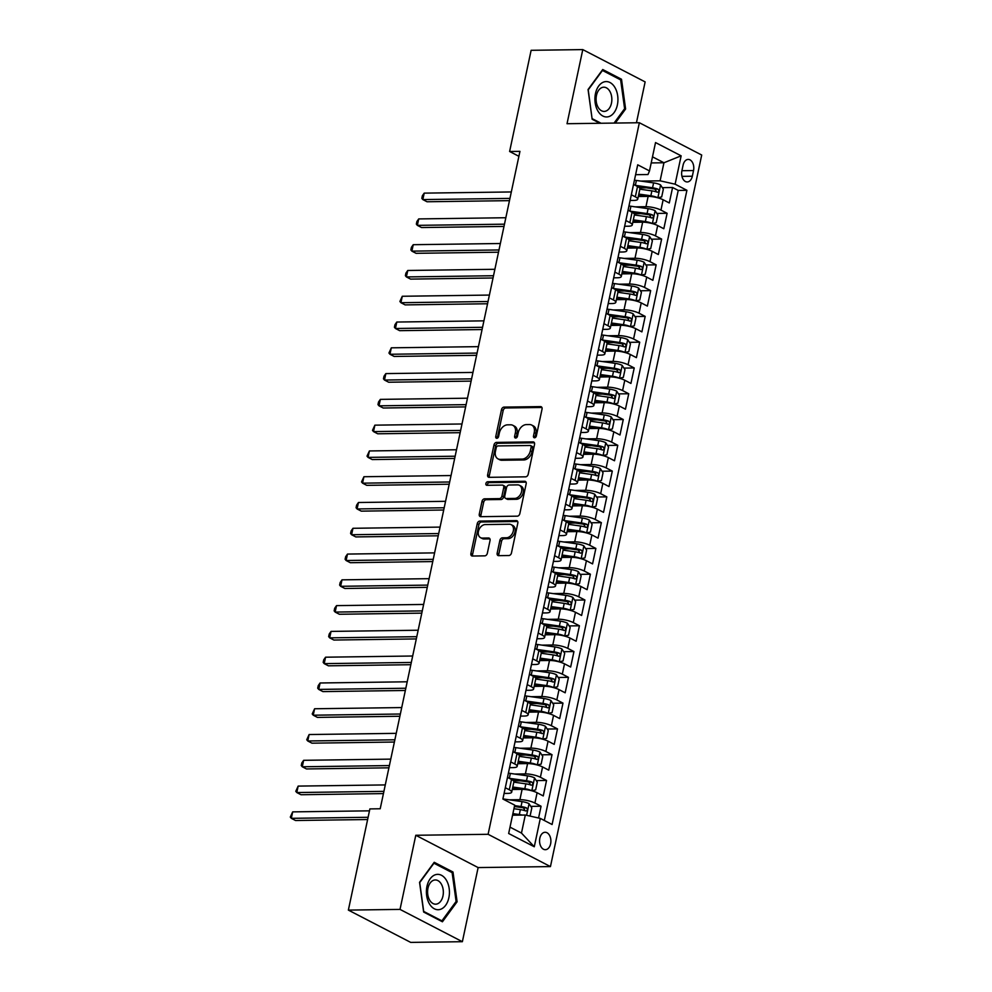 <?xml version="1.0" encoding="UTF-8"?>
<svg xmlns="http://www.w3.org/2000/svg" width="992" height="992" viewBox="0 0 992 992"><rect width="100%" height="100%" fill="white"/><g stroke="black" fill="none" stroke-linecap="round" stroke-linejoin="round"><path stroke-width="1.49" d="M534.539 437.782A1.872 1.339 -62.6 0 0 536.337 435.996L542.041 409.101A2.666 1.91 -62.6 0 0 541.248 406.757A2.666 1.91 -62.6 0 0 540.553 406.596L504.048 407.104A2.666 1.91 -62.6 0 0 501.481 409.659L495.764 436.542A1.872 1.339 -62.6 0 0 498.604 436.505L499.348 433.02A8.556 6.126 -62.6 0 1 507.557 424.836L510.595 424.799A8.556 6.126 -62.6 0 1 512.814 425.308A8.556 6.126 -62.6 0 1 515.369 432.81L514.625 436.282A1.872 1.339 -62.6 0 0 517.464 436.244L518.208 432.772A8.556 6.126 -62.6 0 1 526.417 424.588L529.468 424.539A8.556 6.126 -62.6 0 1 531.675 425.047A8.556 6.126 -62.6 0 1 534.229 432.549L533.498 436.034A1.872 1.339 -62.6 0 0 534.539 437.782M550.622 843.783A8.705 5.667 89.2 0 0 545.116 832.276A8.705 5.667 89.2 0 0 539.834 838.203A8.705 5.667 89.2 0 0 545.352 849.698A8.705 5.667 89.2 0 0 550.622 843.783M497.166 553.164A2.666 1.91 -62.6 0 0 497.972 555.508A2.666 1.91 -62.6 0 0 498.654 555.669L508.896 555.532A2.666 1.91 -62.6 0 0 511.463 552.966L517.812 523.106A2.666 1.91 -62.6 0 0 517.018 520.763A2.666 1.91 -62.6 0 0 516.324 520.602L479.818 521.098A2.666 1.91 -62.6 0 0 477.251 523.664L470.902 553.524A2.666 1.91 -62.6 0 0 471.696 555.867A2.666 1.91 -62.6 0 0 472.39 556.028L484.766 555.855A2.666 1.91 -62.6 0 0 487.332 553.3L490.048 540.516A2.666 1.91 -62.6 0 0 489.254 538.172A2.666 1.91 -62.6 0 0 488.56 538.011L482.422 538.098A7.142 5.121 -62.6 0 1 480.574 537.676A7.142 5.121 -62.6 0 1 478.789 530.162A7.142 5.121 -62.6 0 1 485.299 524.557L509.33 524.235A7.142 5.121 -62.6 0 1 511.178 524.656A7.142 5.121 -62.6 0 1 512.963 532.158A7.142 5.121 -62.6 0 1 506.453 537.776L502.448 537.825A2.666 1.91 -62.6 0 0 499.881 540.38L497.166 553.164L498.852 554.032A2.666 1.91 -62.6 0 0 498.988 555.656M415.784 835.276L400.024 909.404L348.366 910.098L410.713 942.4L462.371 941.693L478.132 867.578L550.448 866.586L488.101 834.297L415.784 835.276L478.132 867.578M636.442 122.772L645.135 81.902L582.788 49.6L567.027 123.715L639.356 122.735L488.101 834.297M582.788 49.6L531.129 50.307L509.615 151.491L518.903 156.302M348.366 910.098L369.88 808.914L380.209 808.765L519.944 151.354L509.615 151.491M525.636 476.83A2.666 1.91 -62.6 0 0 528.19 474.263L534.539 444.404A2.666 1.91 -62.6 0 0 533.746 442.06A2.666 1.91 -62.6 0 0 533.051 441.899L496.546 442.395A2.666 1.91 -62.6 0 0 493.979 444.962L487.63 474.821A2.666 1.91 -62.6 0 0 488.436 477.164A2.666 1.91 -62.6 0 0 489.118 477.326L525.636 476.83M526.182 483.761L519.833 513.62A2.666 1.91 -62.6 0 1 517.266 516.175L480.76 516.671A2.666 1.91 -62.6 0 1 480.066 516.51A2.666 1.91 -62.6 0 1 479.272 514.166L481.988 501.394A2.666 1.91 -62.6 0 1 484.555 498.827L499.36 498.629A2.666 1.91 -62.6 0 0 501.927 496.074L503.725 487.593A2.666 1.91 -62.6 0 0 502.919 485.249A2.666 1.91 -62.6 0 0 502.237 485.088L486.824 485.299A1.872 1.339 -62.6 0 1 487.568 481.765L524.694 481.256A2.666 1.91 -62.6 0 1 525.376 481.418A2.666 1.91 -62.6 0 1 526.182 483.761M538.569 818.016L541.062 806.236L530.794 806.384M509.218 799.825L519.907 799.676A10.887 2.716 12 0 1 534.911 803.049L537.106 792.744L543.256 795.931L546.542 780.456L536.275 780.605M513.521 780.915L520.416 780.816M514.699 774.045L525.388 773.896A10.887 2.716 12 0 1 540.392 777.269L542.587 766.965L548.737 770.152L552.023 754.676L541.756 754.813M519.002 755.123L525.896 755.036M520.18 748.253L530.869 748.117A10.887 2.716 12 0 1 545.873 751.49L548.068 741.185L554.218 744.372L557.504 728.897L547.237 729.033M524.483 729.343L531.377 729.256M525.661 722.474L536.35 722.337A10.887 2.716 12 0 1 551.354 725.71L553.548 715.393L559.699 718.58L562.985 703.117L552.718 703.254M529.964 703.564L536.858 703.477M531.142 696.694L541.83 696.558A10.887 2.716 12 0 1 556.834 699.93L559.029 689.614L565.18 692.8L568.466 677.338L558.198 677.474M535.444 677.784L542.339 677.697M536.622 670.914L547.311 670.766A10.887 2.716 12 0 1 562.315 674.151L564.51 663.834L570.66 667.021L573.946 651.558L563.679 651.694M540.925 652.004L547.82 651.905M542.103 645.135L552.792 644.986A10.887 2.716 12 0 1 567.796 648.371L569.991 638.054L576.141 641.241L579.427 625.778L569.16 625.915M546.406 626.225L553.3 626.126M547.584 619.355L558.273 619.206A10.887 2.716 12 0 1 573.277 622.592L575.472 612.275L581.622 615.462L584.908 599.999L574.641 600.135M551.887 600.445L558.781 600.346M553.065 593.576L563.754 593.427A10.887 2.716 12 0 1 578.758 596.812L580.952 586.495L587.103 589.682L590.389 574.207L580.122 574.356M557.368 574.666L564.262 574.566M558.546 567.796L569.234 567.647A10.887 2.716 12 0 1 584.238 571.02L586.421 560.716L592.571 563.902L595.87 548.427L585.602 548.576M562.848 548.886L569.743 548.787M564.014 542.016L574.715 541.868A10.887 2.716 12 0 1 589.719 545.24L591.902 534.936L598.052 538.123L601.35 522.648L591.071 522.784M568.329 523.094L575.211 523.007M569.495 516.224L580.184 516.088A10.887 2.716 12 0 1 595.2 519.461L597.382 509.156L603.533 512.343L606.819 496.868L596.552 497.004M573.81 497.314L580.692 497.228M574.976 490.445L585.664 490.308A10.887 2.716 12 0 1 600.668 493.681L602.863 483.364L609.014 486.551L612.3 471.088L602.032 471.225M579.291 471.535L586.173 471.448M580.456 464.665L591.145 464.516A10.887 2.716 12 0 1 606.149 467.902L608.344 457.585L614.494 460.772L617.78 445.309L607.513 445.445M584.772 445.755L591.654 445.656M585.937 438.886L596.626 438.737A10.887 2.716 12 0 1 611.63 442.122L613.825 431.805L619.975 434.992L623.261 419.529L612.994 419.666M590.24 419.976L597.134 419.876M591.418 413.106L602.107 412.957A10.887 2.716 12 0 1 617.111 416.342L619.306 406.026L625.456 409.212L628.742 393.75L618.475 393.886M595.721 394.196L602.615 394.097M596.899 387.326L607.588 387.178A10.887 2.716 12 0 1 622.592 390.563L624.786 380.246L630.937 383.433L634.223 367.958L623.956 368.106M601.202 368.416L608.096 368.317M602.38 361.547L613.068 361.398A10.887 2.716 12 0 1 628.072 364.771L630.267 354.466L636.418 357.653L639.704 342.178L629.436 342.327M606.682 342.637L613.577 342.538M607.86 335.767L618.549 335.618A10.887 2.716 12 0 1 633.553 338.991L635.748 328.687L641.898 331.874L645.184 316.398L634.917 316.535M612.163 316.845L619.058 316.758M613.341 309.975L624.03 309.839A10.887 2.716 12 0 1 639.034 313.212L641.229 302.907L647.379 306.094L650.665 290.619L640.398 290.755M617.644 291.065L624.538 290.978M618.822 284.196L629.511 284.059A10.887 2.716 12 0 1 644.515 287.432L646.71 277.115L652.86 280.302L656.146 264.839L645.879 264.976M623.125 265.286L630.019 265.199M624.303 258.416L634.992 258.267A10.887 2.716 12 0 1 649.996 261.652L652.19 251.336L658.341 254.522L661.627 239.06L651.36 239.196M628.606 239.506L635.5 239.419M629.784 232.636L640.472 232.488A10.887 2.716 12 0 1 655.476 235.873L657.671 225.556L663.822 228.743L667.108 213.28L660.957 210.093A10.887 2.716 -168 0 0 645.953 206.708L635.264 206.857M634.086 213.726L640.981 213.627M656.84 213.416L667.108 213.28M537.106 792.744A10.887 2.716 -168 0 0 522.102 789.359L512.256 789.496M542.587 766.965A10.887 2.716 -168 0 0 527.583 763.58L517.737 763.716M548.068 741.185A10.887 2.716 -168 0 0 533.064 737.8L523.218 737.936M553.548 715.393A10.887 2.716 -168 0 0 538.544 712.02L528.699 712.157M559.029 689.614A10.887 2.716 -168 0 0 544.025 686.241L534.18 686.377M564.51 663.834A10.887 2.716 -168 0 0 549.506 660.461L539.648 660.598M569.991 638.054A10.887 2.716 -168 0 0 554.987 634.682L545.129 634.806M575.472 612.275A10.887 2.716 -168 0 0 560.455 608.902L550.61 609.026M580.952 586.495A10.887 2.716 -168 0 0 565.936 583.11L556.09 583.246M586.421 560.716A10.887 2.716 -168 0 0 571.417 557.33L561.571 557.467M591.902 534.936A10.887 2.716 -168 0 0 576.898 531.551L567.052 531.687M597.382 509.156A10.887 2.716 -168 0 0 582.378 505.771L572.533 505.908M602.863 483.364A10.887 2.716 -168 0 0 587.859 479.992L578.014 480.128M608.344 457.585A10.887 2.716 -168 0 0 593.34 454.212L583.494 454.348M613.825 431.805A10.887 2.716 -168 0 0 598.821 428.432L588.975 428.556M619.306 406.026A10.887 2.716 -168 0 0 604.302 402.653L594.456 402.777M624.786 380.246A10.887 2.716 -168 0 0 609.782 376.861L599.937 376.997M630.267 354.466A10.887 2.716 -168 0 0 615.263 351.081L605.418 351.218M635.748 328.687A10.887 2.716 -168 0 0 620.744 325.302L610.898 325.438M641.229 302.907A10.887 2.716 -168 0 0 626.225 299.522L616.367 299.658M646.71 277.115A10.887 2.716 -168 0 0 631.706 273.742L621.848 273.879M652.19 251.336A10.887 2.716 -168 0 0 637.186 247.963L627.328 248.099M657.671 225.556A10.887 2.716 -168 0 0 642.655 222.183L632.809 222.32M683.091 165.143L681.888 170.81A8.444 5.493 89.2 0 0 687.22 181.958A8.444 5.493 89.2 0 0 692.329 176.229L693.532 170.55A8.444 5.493 89.2 0 0 688.2 159.414A8.444 5.493 89.2 0 0 683.091 165.143M550.448 866.586L701.704 155.037L639.356 122.735M510.012 827.142L521.47 833.069L525.301 815.027L540.305 818.4L552.098 824.513L686.91 190.303L675.118 184.19L660.102 180.817L640.745 181.077M540.305 818.4L534.279 846.759L508.66 833.491L514.699 805.132L502.894 799.031L637.707 164.808L649.5 170.922L655.526 142.563L681.144 155.831L675.118 184.19M504.085 793.439L507.78 793.389A10.887 2.716 12 0 0 511.686 792.162L513.881 781.845A10.887 2.716 -168 0 0 511.5 779.476L507.495 777.406M509.566 767.659L513.261 767.61A10.887 2.716 12 0 0 517.167 766.382L519.362 756.065A10.887 2.716 -168 0 0 516.981 753.697L512.976 751.626M515.046 741.88L518.742 741.83A10.887 2.716 12 0 0 522.648 740.602L524.842 730.286A10.887 2.716 -168 0 0 522.449 727.917L518.456 725.834M520.527 716.1L524.222 716.05A10.887 2.716 12 0 0 528.128 714.823L530.323 704.506A10.887 2.716 -168 0 0 527.93 702.125L523.937 700.054M526.008 690.32L529.703 690.271A10.887 2.716 12 0 0 533.609 689.043L535.804 678.726A10.887 2.716 -168 0 0 533.411 676.346L529.418 674.275M531.489 664.541L535.172 664.491A10.887 2.716 12 0 0 539.09 663.251L541.285 652.947A10.887 2.716 -168 0 0 538.892 650.566L534.899 648.495M536.97 638.749L540.652 638.699A10.887 2.716 12 0 0 544.571 637.472L546.753 627.167A10.887 2.716 -168 0 0 544.372 624.786L540.38 622.716M542.45 612.969L546.133 612.92A10.887 2.716 12 0 0 550.052 611.692L552.234 601.388A10.887 2.716 -168 0 0 549.853 599.007L545.86 596.936M547.931 587.19L551.614 587.14A10.887 2.716 12 0 0 555.532 585.912L557.715 575.596A10.887 2.716 -168 0 0 555.334 573.227L551.329 571.156M553.4 561.41L557.095 561.36A10.887 2.716 12 0 0 561.013 560.133L563.196 549.816A10.887 2.716 -168 0 0 560.815 547.448L556.81 545.377M558.88 535.63L562.576 535.581A10.887 2.716 12 0 0 566.482 534.353L568.676 524.036A10.887 2.716 -168 0 0 566.296 521.668L562.29 519.597M564.361 509.851L568.056 509.801A10.887 2.716 12 0 0 571.962 508.574L574.157 498.257A10.887 2.716 -168 0 0 571.776 495.888L567.771 493.805M569.842 484.071L573.537 484.022A10.887 2.716 12 0 0 577.443 482.794L579.638 472.477A10.887 2.716 -168 0 0 577.257 470.096L573.252 468.026M575.323 458.292L579.018 458.242A10.887 2.716 12 0 0 582.924 457.014L585.119 446.698A10.887 2.716 -168 0 0 582.738 444.317L578.733 442.246M580.804 432.512L584.499 432.45A10.887 2.716 12 0 0 588.405 431.222L590.6 420.918A10.887 2.716 -168 0 0 588.219 418.537L584.214 416.466M586.284 406.72L589.98 406.67A10.887 2.716 12 0 0 593.886 405.443L596.08 395.138A10.887 2.716 -168 0 0 593.7 392.758L589.694 390.687M591.765 380.94L595.46 380.891A10.887 2.716 12 0 0 599.366 379.663L601.561 369.359A10.887 2.716 -168 0 0 599.168 366.978L595.175 364.907M597.246 355.161L600.941 355.111A10.887 2.716 12 0 0 604.847 353.884L607.042 343.567A10.887 2.716 -168 0 0 604.649 341.198L600.656 339.128M602.727 329.381L606.422 329.332A10.887 2.716 12 0 0 610.328 328.104L612.523 317.787A10.887 2.716 -168 0 0 610.13 315.419L606.137 313.348M608.208 303.602L611.89 303.552A10.887 2.716 12 0 0 615.809 302.324L618.004 292.008A10.887 2.716 -168 0 0 615.61 289.639L611.618 287.556M613.688 277.822L617.371 277.772A10.887 2.716 12 0 0 621.29 276.545L623.484 266.228A10.887 2.716 -168 0 0 621.091 263.847L617.098 261.776M619.169 252.042L622.852 251.993A10.887 2.716 12 0 0 626.77 250.765L628.953 240.448A10.887 2.716 -168 0 0 626.572 238.068L622.579 235.997M624.65 226.263L628.333 226.213A10.887 2.716 12 0 0 632.251 224.973L634.434 214.669A10.887 2.716 -168 0 0 632.053 212.288L628.048 210.217M544.31 820.483L678.23 190.414L672.588 187.5L669.29 202.963L663.14 199.776A10.887 2.716 -168 0 0 648.136 196.404L638.29 196.528M630.118 200.471L633.814 200.421A10.887 2.716 -168 0 0 637.732 199.194A10.887 2.716 -168 0 0 635.339 196.825L631.346 194.754M637.732 199.194L639.914 188.889A10.887 2.716 -168 0 0 637.534 186.508L633.528 184.438M505.3 787.71L509.305 789.781A10.887 2.716 12 0 1 511.686 792.162M510.781 761.93L514.786 764.001A10.887 2.716 12 0 1 517.167 766.382M516.262 736.151L520.267 738.222A10.887 2.716 12 0 1 522.648 740.602M521.742 710.371L525.748 712.442A10.887 2.716 12 0 1 528.128 714.823M527.223 684.592L531.228 686.662A10.887 2.716 12 0 1 533.609 689.043M532.704 658.812L536.697 660.883A10.887 2.716 12 0 1 539.09 663.251M538.185 633.032L542.178 635.103A10.887 2.716 12 0 1 544.571 637.472M543.666 607.253L547.658 609.324A10.887 2.716 12 0 1 550.052 611.692M549.146 581.461L553.139 583.544A10.887 2.716 12 0 1 555.532 585.912M554.627 555.681L558.62 557.752A10.887 2.716 12 0 1 561.013 560.133M560.108 529.902L564.101 531.972A10.887 2.716 12 0 1 566.482 534.353M565.576 504.122L569.582 506.193A10.887 2.716 12 0 1 571.962 508.574M571.057 478.342L575.062 480.413A10.887 2.716 12 0 1 577.443 482.794M576.538 452.563L580.543 454.634A10.887 2.716 12 0 1 582.924 457.014M582.019 426.783L586.024 428.854A10.887 2.716 12 0 1 588.405 431.222M587.5 401.004L591.505 403.074A10.887 2.716 12 0 1 593.886 405.443M592.98 375.212L596.986 377.295A10.887 2.716 12 0 1 599.366 379.663M598.461 349.432L602.466 351.503A10.887 2.716 12 0 1 604.847 353.884M603.942 323.652L607.947 325.723A10.887 2.716 12 0 1 610.328 328.104M609.423 297.873L613.416 299.944A10.887 2.716 12 0 1 615.809 302.324M614.904 272.093L618.896 274.164A10.887 2.716 12 0 1 621.29 276.545M620.384 246.314L624.377 248.384A10.887 2.716 12 0 1 626.77 250.765M625.865 220.534L629.858 222.605A10.887 2.716 12 0 1 632.251 224.973M655.476 235.873L661.627 239.06M649.996 261.652L656.146 264.839M644.515 287.432L650.665 290.619M639.034 313.212L645.184 316.398M633.553 338.991L639.704 342.178M628.072 364.771L634.223 367.958M622.592 390.563L628.742 393.75M617.111 416.342L623.261 419.529M611.63 442.122L617.78 445.309M606.149 467.902L612.3 471.088M600.668 493.681L606.819 496.868M595.2 519.461L601.35 522.648M589.719 545.24L595.87 548.427M584.238 571.02L590.389 574.207M578.758 596.812L584.908 599.999M573.277 622.592L579.427 625.778M567.796 648.371L573.946 651.558M562.315 674.151L568.466 677.338M556.834 699.93L562.985 703.117M551.354 725.71L557.504 728.897M545.873 751.49L552.023 754.676M540.392 777.269L546.542 780.456M534.911 803.049L541.062 806.236M525.301 815.027L512.554 815.201M660.102 180.817L663.946 162.762L652.5 156.835M651.198 162.936L663.946 162.762L681.144 155.831M635.599 174.691L647.974 174.53L649.5 170.922M400.024 909.404L462.371 941.693M639.567 187.947L646.462 187.848M662.321 187.637L672.588 187.5M678.23 190.414L686.91 190.303M534.279 846.759L521.47 833.069M615.288 123.058L625.605 108.996L621.513 79.248L602.739 69.527L588.058 89.54L592.162 119.276L599.862 123.268M442.432 921.779L457.101 901.765L452.997 872.018L434.223 862.296L419.554 882.31L423.646 912.045L442.432 921.779M619.479 79.273L621.513 79.248M624.377 109.008L625.605 108.996M450.976 872.042L452.997 872.018M455.874 901.778L457.101 901.765M535.147 437.621A1.872 1.339 -62.6 0 1 535.172 436.902L535.916 433.43A8.556 6.126 -62.6 0 0 533.361 425.915L531.675 425.047M512.814 425.308L514.501 426.176A8.556 6.126 -62.6 0 1 517.055 433.678L516.311 437.162A1.872 1.339 -62.6 0 0 516.286 437.881M541.917 407.476L505.734 407.972A2.666 1.91 -62.6 0 0 503.167 410.527L497.451 437.422A1.872 1.339 -62.6 0 0 497.426 438.129M534.415 442.779L498.232 443.275A2.666 1.91 -62.6 0 0 495.665 445.83L489.316 475.689A2.666 1.91 -62.6 0 0 489.453 477.313M531.117 447.231A1.872 1.339 -62.6 0 0 530.075 445.482L498.021 445.916A1.872 1.339 -62.6 0 0 496.223 447.702L495.442 451.372A8.556 6.126 -62.6 0 0 498.009 458.874A8.556 6.126 -62.6 0 0 500.216 459.383L522.127 459.085A8.556 6.126 -62.6 0 0 530.336 450.901L531.117 447.231L532.803 448.099A1.872 1.339 -62.6 0 0 532.233 446.462L530.559 445.582M498.009 458.874L499.683 459.755A8.556 6.126 -62.6 0 0 501.902 460.251L500.216 459.383M532.803 448.099L532.022 451.769A8.556 6.126 -62.6 0 1 523.801 459.953L501.902 460.251M502.919 485.249L504.606 486.13A2.666 1.91 -62.6 0 1 505.412 488.473L503.601 496.942A2.666 1.91 -62.6 0 1 501.047 499.509L486.229 499.708A2.666 1.91 -62.6 0 0 483.662 502.262L480.946 515.046A2.666 1.91 -62.6 0 0 481.083 516.671M526.045 482.137L489.254 482.633A1.872 1.339 -62.6 0 0 487.456 485.299M514.724 498.418A7.142 5.121 -62.6 0 0 521.234 492.813A7.142 5.121 -62.6 0 0 519.448 485.311A7.142 5.121 -62.6 0 0 517.601 484.877L509.132 485.001A2.666 1.91 -62.6 0 0 506.565 487.556L504.767 496.037A2.666 1.91 -62.6 0 0 505.56 498.381A2.666 1.91 -62.6 0 0 506.255 498.542L514.724 498.418L516.41 499.298A7.142 5.121 -62.6 0 0 522.92 493.681A7.142 5.121 -62.6 0 0 521.135 486.179L519.448 485.311M505.56 498.381L507.247 499.249A2.666 1.91 -62.6 0 0 507.941 499.41L506.255 498.542M516.41 499.298L507.941 499.41M511.178 524.656L512.864 525.524A7.142 5.121 -62.6 0 1 514.65 533.039A7.142 5.121 -62.6 0 1 508.14 538.644L504.134 538.693A2.666 1.91 -62.6 0 0 501.568 541.26L498.852 554.032M480.574 537.676L482.261 538.544A7.142 5.121 -62.6 0 0 484.108 538.966L482.422 538.098M489.912 538.892L484.108 538.966M517.688 521.482L481.504 521.978A2.666 1.91 -62.6 0 0 478.938 524.532L472.589 554.392A2.666 1.91 -62.6 0 0 472.713 556.016M657.659 197.755L661.689 196.924L663.338 189.199L660.511 184.872A7.217 1.798 -168 0 0 653.592 182.888L636.393 180.457A20.82 5.208 -168 0 0 634.434 180.209M657.77 197.755A7.217 1.798 -168 0 0 650.851 195.784L638.811 194.085M648.694 196.404L638.625 194.978M511.326 191.952L424.204 193.13L422.828 199.578L427.044 201.76L509.479 200.644M639.852 189.187L651.893 190.873A7.217 1.798 12 0 1 657.287 192.212C659.147 191.853 659.37 190.811 657.944 189.112A7.217 1.798 -168 0 0 652.55 187.786L635.351 185.355A20.82 5.208 -168 0 0 635.302 185.355M637.744 186.62L653.294 188.815A3.67 0.918 12 0 1 654.98 189.162L656.196 191.096M424.204 193.13L422.369 195.759L421.823 198.338L422.828 199.578L509.95 198.4M617.371 104.941A17.695 11.52 89.2 0 0 609.981 82.51A17.695 11.52 89.2 0 0 595.473 93.595A17.695 11.52 89.2 0 0 602.863 116.027A17.695 11.52 89.2 0 0 617.371 104.941M611.469 103.193A12.115 7.886 89.2 0 0 603.806 87.197A12.115 7.886 89.2 0 0 596.477 95.418A12.115 7.886 89.2 0 0 604.14 111.414A12.115 7.886 89.2 0 0 611.469 103.193M592.075 118.668L588.231 89.85L602.454 70.457L620.645 79.881L624.613 108.698L614.06 123.082M601.065 123.256L592.199 118.668M446.474 880.363A17.695 11.52 89.2 0 0 430.206 878.751A17.695 11.52 89.2 0 0 429.35 903.712A17.695 11.52 89.2 0 0 445.619 905.336A17.695 11.52 89.2 0 0 446.474 880.363M441.328 884.083A12.115 7.886 89.2 0 0 435.302 879.954A12.115 7.886 89.2 0 0 428.234 887.121A12.115 7.886 89.2 0 0 429.61 900.066A12.115 7.886 89.2 0 0 435.637 904.183A12.115 7.886 89.2 0 0 442.705 897.016A12.115 7.886 89.2 0 0 441.328 884.083M441.886 920.861L423.696 911.425L419.715 882.607L433.938 863.226L452.129 872.65L456.109 901.468L441.886 920.861L440.684 920.874M652.178 223.547L656.208 222.704L657.857 214.979L655.03 210.651A7.217 1.798 -168 0 0 648.111 208.667L630.912 206.249A20.82 5.208 -168 0 0 628.953 205.989M652.29 223.535A7.217 1.798 -168 0 0 645.37 221.563L633.33 219.864M643.225 222.183L633.144 220.757M505.846 217.732L418.723 218.922L417.347 225.358L421.563 227.54L503.998 226.424M634.372 214.966L646.412 216.665A7.217 1.798 12 0 1 651.818 217.992C653.666 217.632 653.889 216.603 652.476 214.892A7.217 1.798 -168 0 0 647.069 213.565L629.87 211.147A20.82 5.208 -168 0 0 629.821 211.135M632.276 212.4L647.813 214.594A3.67 0.918 12 0 1 649.5 214.942L650.715 216.876M418.723 218.922L416.888 221.538L416.342 224.118L417.347 225.358L504.469 224.18M646.697 249.327L650.727 248.484L652.376 240.758L649.549 236.431A7.217 1.798 -168 0 0 642.63 234.447L625.431 232.029A20.82 5.208 -168 0 0 623.472 231.781M646.809 249.327A7.217 1.798 -168 0 0 639.89 247.343L627.849 245.644M637.744 247.963L627.663 246.537M500.365 243.511L413.242 244.702L411.866 251.137L416.082 253.32L498.517 252.204M628.891 240.746L640.931 242.445A7.217 1.798 12 0 1 646.338 243.772C648.185 243.412 648.408 242.383 646.995 240.684A7.217 1.798 -168 0 0 641.588 239.345L624.39 236.927A20.82 5.208 -168 0 0 624.34 236.914M626.795 238.192L642.332 240.374A3.67 0.918 12 0 1 644.019 240.721L645.234 242.668M413.242 244.702L411.407 247.318L410.862 249.897L411.866 251.137L498.988 249.959M641.216 275.106L645.246 274.276L646.896 266.538L644.068 262.21A7.217 1.798 -168 0 0 637.149 260.226L619.95 257.808A20.82 5.208 -168 0 0 617.991 257.56M641.328 275.106A7.217 1.798 -168 0 0 634.409 273.122L622.368 271.424M632.264 273.742L622.182 272.316M494.884 269.291L407.762 270.481L406.385 276.929L410.601 279.112L493.036 277.983M623.41 266.526L635.45 268.224A7.217 1.798 12 0 1 640.857 269.551C642.704 269.192 642.928 268.162 641.514 266.464A7.217 1.798 -168 0 0 636.108 265.124L618.909 262.706A20.82 5.208 -168 0 0 618.859 262.694L619.95 257.808M621.314 263.971L636.864 266.154A3.67 0.918 12 0 1 638.538 266.501L639.753 268.448M407.762 270.481L405.926 273.098L405.381 275.677L406.385 276.929L493.508 275.739M635.736 300.886L639.766 300.055L641.415 292.318L638.588 287.99A7.217 1.798 -168 0 0 631.668 286.006L614.47 283.588A20.82 5.208 -168 0 0 612.51 283.34M635.847 300.886A7.217 1.798 -168 0 0 628.928 298.902L616.9 297.203M626.783 299.522L616.702 298.108M489.403 295.07L402.281 296.261L400.917 302.709L405.12 304.891L487.556 303.763M617.929 292.305L629.97 294.004A7.217 1.798 12 0 1 635.376 295.331C637.224 294.971 637.447 293.942 636.033 292.243A7.217 1.798 -168 0 0 630.627 290.904L613.428 288.486A20.82 5.208 -168 0 0 613.391 288.474M615.834 289.751L631.383 291.946A3.67 0.918 12 0 1 633.057 292.28L634.272 294.227M402.281 296.261L399.9 301.456L400.917 302.709L488.027 301.518M630.255 326.666L634.285 325.835L635.934 318.097L633.107 313.77A7.217 1.798 -168 0 0 626.188 311.798L608.989 309.368A20.82 5.208 -168 0 0 607.03 309.12M630.366 326.666A7.217 1.798 -168 0 0 623.447 324.682L611.419 322.983M621.302 325.302L611.221 323.888M483.922 320.85L396.8 322.04L395.436 328.488L399.64 330.671L482.075 329.542M612.461 318.085L624.489 319.784A7.217 1.798 12 0 1 629.895 321.11C631.743 320.751 631.966 319.722 630.552 318.023A7.217 1.798 -168 0 0 625.146 316.696L607.947 314.266A20.82 5.208 -168 0 0 607.91 314.266M610.353 315.53L625.902 317.725A3.67 0.918 12 0 1 627.576 318.06L628.792 320.007M396.8 322.04L394.965 324.669L394.419 327.248L395.436 328.488L482.546 327.298M624.774 352.445L628.804 351.614L630.453 343.877L627.626 339.562A7.217 1.798 -168 0 0 620.707 337.578L603.508 335.147A20.82 5.208 -168 0 0 601.549 334.899M624.886 352.445A7.217 1.798 -168 0 0 617.966 350.461L605.938 348.762M615.821 351.081L605.74 349.668M478.442 346.642L391.319 347.82L389.955 354.268L394.159 356.45L476.594 355.322M606.98 343.864L619.008 345.563A7.217 1.798 12 0 1 624.414 346.902C626.274 346.53 626.485 345.501 625.072 343.802A7.217 1.798 -168 0 0 619.665 342.476L602.466 340.045A20.82 5.208 -168 0 0 602.429 340.045L603.508 335.147M604.872 341.31L620.422 343.505A3.67 0.918 12 0 1 622.096 343.84L623.311 345.786M391.319 347.82L388.938 353.028L389.955 354.268L477.065 353.078M619.293 378.225L623.323 377.394L624.972 369.656L622.145 365.341A7.217 1.798 -168 0 0 615.226 363.357L598.027 360.927A20.82 5.208 -168 0 0 596.068 360.679M619.405 378.225A7.217 1.798 -168 0 0 612.486 376.241L600.458 374.554M610.34 376.861L600.259 375.447M472.961 372.422L385.838 373.6L384.474 380.048L388.678 382.23L471.113 381.114M601.499 369.644L613.527 371.343A7.217 1.798 12 0 1 618.934 372.682C620.794 372.31 621.004 371.281 619.591 369.582A7.217 1.798 -168 0 0 614.184 368.255L596.986 365.825A20.82 5.208 -168 0 0 596.948 365.825M599.391 367.09L614.941 369.284A3.67 0.918 12 0 1 616.615 369.619L617.83 371.566M385.838 373.6L384.003 376.228L383.458 378.808L384.474 380.048L471.597 378.857M613.812 404.004L617.855 403.174L619.492 395.436L616.664 391.121A7.217 1.798 -168 0 0 609.745 389.137L592.546 386.706A20.82 5.208 -168 0 0 590.587 386.458M613.924 404.004A7.217 1.798 -168 0 0 607.005 402.02L594.977 400.334M604.86 402.653L594.778 401.227M467.48 398.201L380.358 399.379L378.994 405.827L383.21 408.01L465.632 406.894M596.018 395.436L608.046 397.122A7.217 1.798 12 0 1 613.453 398.462C615.313 398.102 615.524 397.06 614.11 395.362A7.217 1.798 -168 0 0 608.704 394.035L591.505 391.604A20.82 5.208 -168 0 0 591.468 391.604L592.546 386.706M593.91 392.869L609.46 395.064A3.67 0.918 12 0 1 611.134 395.411L612.349 397.346M380.358 399.379L378.522 402.008L377.977 404.587L378.994 405.827L466.116 404.649M608.344 429.796L612.374 428.953L614.011 421.228L611.196 416.9A7.217 1.798 -168 0 0 604.264 414.916L587.066 412.498A20.82 5.208 -168 0 0 585.106 412.238M608.456 429.784A7.217 1.798 -168 0 0 601.524 427.812L589.496 426.114M599.379 428.432L589.298 427.006M461.999 423.981L374.877 425.159L373.513 431.607L377.729 433.789L460.152 432.673M590.538 421.216L602.566 422.914A7.217 1.798 12 0 1 607.972 424.241C609.832 423.882 610.043 422.852 608.629 421.141A7.217 1.798 -168 0 0 603.223 419.814L586.024 417.396A20.82 5.208 -168 0 0 585.987 417.384M588.43 418.649L603.979 420.844A3.67 0.918 12 0 1 605.653 421.191L606.868 423.125M374.877 425.159L372.496 430.367L373.513 431.607L460.635 430.429M602.863 455.576L606.893 454.733L608.53 447.008L605.715 442.68A7.217 1.798 -168 0 0 598.784 440.696L581.597 438.278A20.82 5.208 -168 0 0 579.638 438.03M602.975 455.576A7.217 1.798 -168 0 0 596.043 453.592L584.015 451.893M593.898 454.212L583.829 452.786M456.518 449.76L369.396 450.951L368.032 457.386L372.248 459.569L454.671 458.453M585.057 446.995L597.085 448.694A7.217 1.798 12 0 1 602.491 450.021C604.351 449.661 604.562 448.632 603.148 446.921A7.217 1.798 -168 0 0 597.742 445.594L580.556 443.176A20.82 5.208 -168 0 0 580.506 443.164M582.949 444.441L598.498 446.623A3.67 0.918 12 0 1 600.172 446.97L601.388 448.905M369.396 450.951L367.015 456.146L368.032 457.386L455.154 456.208M597.382 481.356L601.412 480.525L603.049 472.787L600.234 468.46A7.217 1.798 -168 0 0 593.315 466.476L576.116 464.058A20.82 5.208 -168 0 0 574.157 463.81M597.494 481.356A7.217 1.798 -168 0 0 590.575 479.372L578.534 477.673M588.417 479.992L578.348 478.566M451.038 475.54L363.928 476.73L362.551 483.166L366.767 485.348L449.19 484.232M579.576 472.775L591.616 474.474A7.217 1.798 12 0 1 597.01 475.8C598.87 475.441 599.094 474.412 597.668 472.713A7.217 1.798 -168 0 0 592.274 471.374L575.075 468.956A20.82 5.208 -168 0 0 575.025 468.943L576.116 464.058M577.468 470.22L593.018 472.403A3.67 0.918 12 0 1 594.692 472.75L595.907 474.697M363.928 476.73L361.534 481.926L362.551 483.166L449.674 481.988M591.902 507.135L595.932 506.304L597.568 498.567L594.754 494.239A7.217 1.798 -168 0 0 587.834 492.255L570.636 489.837A20.82 5.208 -168 0 0 568.676 489.589M592.013 507.135A7.217 1.798 -168 0 0 585.094 505.151L573.054 503.452M582.936 505.771L572.868 504.358M445.557 501.32L358.447 502.51L357.07 508.958L361.286 511.14L443.709 510.012M574.095 498.554L586.136 500.253A7.217 1.798 12 0 1 591.53 501.58C593.39 501.22 593.613 500.191 592.187 498.492A7.217 1.798 -168 0 0 586.793 497.153L569.594 494.735A20.82 5.208 -168 0 0 569.544 494.723M571.987 496L587.537 498.182A3.67 0.918 12 0 1 589.223 498.53L590.438 500.476M358.447 502.51L356.612 505.139L356.066 507.706L357.07 508.958L444.193 507.768M586.421 532.915L590.451 532.084L592.088 524.346L589.273 520.019A7.217 1.798 -168 0 0 582.354 518.035L565.155 515.617A20.82 5.208 -168 0 0 563.196 515.369M586.532 532.915A7.217 1.798 -168 0 0 579.613 530.931L567.573 529.232M577.456 531.551L567.387 530.137M440.076 527.099L352.966 528.29L351.59 534.738L355.806 536.92L438.228 535.792M568.614 524.334L580.655 526.033A7.217 1.798 12 0 1 586.049 527.36C587.909 527 588.132 525.971 586.706 524.272A7.217 1.798 -168 0 0 581.312 522.945L564.113 520.515A20.82 5.208 -168 0 0 564.064 520.502M566.506 521.78L582.056 523.974A3.67 0.918 12 0 1 583.742 524.309L584.958 526.256M352.966 528.29L351.131 530.918L350.585 533.498L351.59 534.738L438.712 533.547M580.94 558.694L584.97 557.864L586.619 550.126L583.792 545.798A7.217 1.798 -168 0 0 576.873 543.827L559.674 541.396A20.82 5.208 -168 0 0 557.715 541.148M581.052 558.694A7.217 1.798 -168 0 0 574.132 556.71L562.092 555.012M571.975 557.33L561.906 555.917M434.595 552.879L347.485 554.069L346.109 560.517L350.325 562.7L432.76 561.571M563.134 550.114L575.174 551.812A7.217 1.798 12 0 1 580.568 553.139C582.428 552.78 582.651 551.75 581.225 550.052A7.217 1.798 -168 0 0 575.831 548.725L558.632 546.294A20.82 5.208 -168 0 0 558.583 546.294M561.026 547.559L576.575 549.754A3.67 0.918 12 0 1 578.262 550.089L579.477 552.036M347.485 554.069L345.65 556.698L345.104 559.277L346.109 560.517L433.231 559.327M575.459 584.474L579.489 583.643L581.138 575.906L578.311 571.59A7.217 1.798 -168 0 0 571.392 569.606L554.193 567.176A20.82 5.208 -168 0 0 552.234 566.928M575.571 584.474A7.217 1.798 -168 0 0 568.652 582.49L556.611 580.791M566.494 583.11L556.425 581.696M429.127 578.671L342.004 579.849L340.628 586.297L344.844 588.479L427.279 587.351M557.653 575.893L569.693 577.592A7.217 1.798 12 0 1 575.087 578.931C576.947 578.559 577.17 577.53 575.757 575.831A7.217 1.798 -168 0 0 570.35 574.504L553.152 572.074A20.82 5.208 -168 0 0 553.102 572.074M555.545 573.339L571.094 575.534A3.67 0.918 12 0 1 572.781 575.868L573.996 577.815M342.004 579.849L340.169 582.478L339.624 585.057L340.628 586.297L427.75 585.106M569.978 610.254L574.008 609.423L575.658 601.685L572.83 597.37A7.217 1.798 -168 0 0 565.911 595.386L548.712 592.956A20.82 5.208 -168 0 0 546.753 592.708M570.09 610.254A7.217 1.798 -168 0 0 563.171 608.27L551.13 606.583M561.026 608.902L550.944 607.476M423.646 604.45L336.524 605.628L335.147 612.076L339.363 614.259L421.798 613.143M552.172 601.685L564.212 603.372A7.217 1.798 12 0 1 569.619 604.711C571.466 604.351 571.69 603.31 570.276 601.611A7.217 1.798 -168 0 0 564.87 600.284L547.671 597.854A20.82 5.208 -168 0 0 547.621 597.854L548.712 592.956M550.076 599.118L565.614 601.313A3.67 0.918 12 0 1 567.3 601.648L568.515 603.595M336.524 605.628L334.688 608.257L334.143 610.836L335.147 612.076L422.27 610.886M564.498 636.033L568.528 635.202L570.177 627.477L567.35 623.15A7.217 1.798 -168 0 0 560.43 621.166L543.232 618.735A20.82 5.208 -168 0 0 541.272 618.487M564.609 636.033A7.217 1.798 -168 0 0 557.69 634.062L545.65 632.363M555.545 634.682L545.464 633.256M418.165 630.23L331.043 631.408L329.666 637.856L333.882 640.038L416.318 638.922M546.691 627.465L558.732 629.151A7.217 1.798 12 0 1 564.138 630.49C565.986 630.131 566.209 629.089 564.795 627.39A7.217 1.798 -168 0 0 559.389 626.064L542.19 623.633A20.82 5.208 -168 0 0 542.14 623.633M544.596 624.898L560.145 627.093A3.67 0.918 12 0 1 561.819 627.44L563.034 629.374M331.043 631.408L329.208 634.037L328.662 636.616L329.666 637.856L416.789 636.678M559.017 661.825L563.047 660.982L564.696 653.257L561.869 648.929A7.217 1.798 -168 0 0 554.95 646.945L537.751 644.527A20.82 5.208 -168 0 0 535.792 644.267M559.128 661.813A7.217 1.798 -168 0 0 552.209 659.841L540.181 658.142M550.064 660.461L539.983 659.035M412.684 656.01L325.562 657.2L324.198 663.636L328.402 665.818L410.837 664.702M541.21 653.244L553.251 654.943A7.217 1.798 12 0 1 558.657 656.27C560.505 655.91 560.728 654.881 559.314 653.17A7.217 1.798 -168 0 0 553.908 651.843L536.709 649.425A20.82 5.208 -168 0 0 536.66 649.413M539.115 650.678L554.664 652.872A3.67 0.918 12 0 1 556.338 653.22L557.554 655.154M325.562 657.2L323.727 659.816L323.181 662.396L324.198 663.636L411.308 662.458M553.536 687.605L557.566 686.762L559.215 679.036L556.388 674.709A7.217 1.798 -168 0 0 549.469 672.725L532.27 670.307A20.82 5.208 -168 0 0 530.311 670.059M553.648 687.605A7.217 1.798 -168 0 0 546.728 685.621L534.7 683.922M544.583 686.241L534.502 684.815M407.204 681.789L320.081 682.98L318.717 689.415L322.921 691.598L405.356 690.482M535.742 679.024L547.77 680.723A7.217 1.798 12 0 1 553.176 682.05C555.024 681.69 555.247 680.661 553.834 678.962A7.217 1.798 -168 0 0 548.427 677.623L531.228 675.205A20.82 5.208 -168 0 0 531.191 675.192L532.27 670.307M533.634 676.47L549.184 678.652A3.67 0.918 12 0 1 550.858 678.999L552.073 680.946M320.081 682.98L318.246 685.596L317.7 688.175L318.717 689.415L405.827 688.237M548.055 713.384L552.085 712.554L553.734 704.816L550.907 700.488A7.217 1.798 -168 0 0 543.988 698.504L526.789 696.086A20.82 5.208 -168 0 0 524.83 695.838M548.167 713.384A7.217 1.798 -168 0 0 541.248 711.4L529.22 709.702M539.102 712.02L529.021 710.594M401.723 707.569L314.6 708.759L313.236 715.207L317.44 717.39L399.875 716.261M530.261 704.804L542.289 706.502A7.217 1.798 12 0 1 547.696 707.829C549.543 707.47 549.766 706.44 548.353 704.742A7.217 1.798 -168 0 0 542.946 703.402L525.748 700.984A20.82 5.208 -168 0 0 525.71 700.972M528.153 702.249L543.703 704.432A3.67 0.918 12 0 1 545.377 704.779L546.592 706.726M314.6 708.759L312.22 713.955L313.236 715.207L400.346 714.017M542.574 739.164L546.604 738.333L548.254 730.596L545.426 726.268A7.217 1.798 -168 0 0 538.507 724.284L521.308 721.866A20.82 5.208 -168 0 0 519.349 721.618M542.686 739.164A7.217 1.798 -168 0 0 535.767 737.18L523.739 735.481M533.622 737.8L523.54 736.386M396.242 733.348L309.12 734.539L307.756 740.987L311.959 743.169L394.394 742.041M524.78 730.583L536.808 732.282A7.217 1.798 12 0 1 542.215 733.609C544.075 733.249 544.286 732.22 542.872 730.521A7.217 1.798 -168 0 0 537.466 729.182L520.267 726.764A20.82 5.208 -168 0 0 520.23 726.752L521.308 721.866M522.672 728.029L538.222 730.224A3.67 0.918 12 0 1 539.896 730.558L541.111 732.505M309.12 734.539L306.739 739.734L307.756 740.987L394.866 739.796M537.094 764.944L541.136 764.113L542.773 756.375L539.946 752.048A7.217 1.798 -168 0 0 533.026 750.076L515.828 747.646A20.82 5.208 -168 0 0 513.868 747.398M537.205 764.944A7.217 1.798 -168 0 0 530.286 762.96L518.258 761.261M528.141 763.58L518.06 762.166M390.761 759.128L303.639 760.318L302.275 766.766L306.491 768.949L388.914 767.82M519.3 756.363L531.328 758.062A7.217 1.798 12 0 1 536.734 759.388C538.594 759.029 538.805 758 537.391 756.301A7.217 1.798 -168 0 0 531.985 754.974L514.786 752.544A20.82 5.208 -168 0 0 514.749 752.544M517.192 753.808L532.741 756.003A3.67 0.918 12 0 1 534.415 756.338L535.63 758.285M303.639 760.318L301.804 762.947L301.258 765.526L302.275 766.766L389.397 765.576M531.625 790.723L535.655 789.892L537.292 782.155L534.465 777.84A7.217 1.798 -168 0 0 527.546 775.856L510.347 773.425A20.82 5.208 -168 0 0 508.388 773.177M531.737 790.723A7.217 1.798 -168 0 0 524.805 788.739L512.777 787.04M522.66 789.359L512.579 787.946M385.28 784.92L298.158 786.098L296.794 792.546L301.01 794.728L383.433 793.6M513.819 782.142L525.847 783.841A7.217 1.798 12 0 1 531.253 785.18C533.113 784.808 533.324 783.779 531.91 782.08A7.217 1.798 -168 0 0 526.504 780.754L509.305 778.323A20.82 5.208 -168 0 0 509.268 778.323M511.711 779.588L527.26 781.783A3.67 0.918 12 0 1 528.934 782.118L530.15 784.064M298.158 786.098L295.777 791.306L296.794 792.546L383.916 791.356M529.145 815.895L530.174 815.672L531.811 807.934L528.996 803.619A7.217 1.798 -168 0 0 522.065 801.635L504.878 799.205A20.82 5.208 -168 0 0 502.919 798.957M522.139 815.064A7.217 1.798 -168 0 0 519.324 814.519L512.889 813.614M517.13 815.139L512.703 814.519M369.47 810.836L292.677 811.878L291.313 818.326L295.529 820.508L367.623 819.528M513.93 808.716L520.366 809.621A7.217 1.798 12 0 1 525.772 810.96C527.632 810.588 527.843 809.559 526.43 807.86A7.217 1.798 -168 0 0 521.023 806.533L514.588 805.628M514.402 806.521L521.78 807.562A3.67 0.918 12 0 1 523.454 807.897L524.669 809.844M292.677 811.878L290.296 817.086L291.313 818.326L368.094 817.284M519.907 799.676L522.102 789.359M525.388 773.896L527.583 763.58M530.869 748.117L533.064 737.8M536.35 722.337L538.544 712.02M541.83 696.558L544.025 686.241M547.311 670.766L549.506 660.461M552.792 644.986L554.987 634.682M558.273 619.206L560.455 608.902M563.754 593.427L565.936 583.11M569.234 567.647L571.417 557.33M574.715 541.868L576.898 531.551M580.184 516.088L582.378 505.771M585.664 490.308L587.859 479.992M591.145 464.516L593.34 454.212M596.626 438.737L598.821 428.432M602.107 412.957L604.302 402.653M607.588 387.178L609.782 376.861M613.068 361.398L615.263 351.081M618.549 335.618L620.744 325.302M624.03 309.839L626.225 299.522M629.511 284.059L631.706 273.742M634.992 258.267L637.186 247.963M640.472 232.488L642.655 222.183M645.953 206.708L648.136 196.404M635.339 196.825L637.534 186.508M509.305 789.781L511.5 779.476M514.786 764.001L516.981 753.697M520.267 738.222L522.449 727.917M525.748 712.442L527.93 702.125M531.228 686.662L533.411 676.346M536.697 660.883L538.892 650.566M542.178 635.103L544.372 624.786M547.658 609.324L549.853 599.007M553.139 583.544L555.334 573.227M558.62 557.752L560.815 547.448M564.101 531.972L566.296 521.668M569.582 506.193L571.776 495.888M575.062 480.413L577.257 470.096M580.543 454.634L582.738 444.317M586.024 428.854L588.219 418.537M591.505 403.074L593.7 392.758M596.986 377.295L599.168 366.978M602.466 351.503L604.649 341.198M607.947 325.723L610.13 315.419M613.416 299.944L615.61 289.639M618.896 274.164L621.091 263.847M624.377 248.384L626.572 238.068M629.858 222.605L632.053 212.288M660.957 210.093L663.14 199.776M681.901 170.711L693.532 170.55M681.963 176.365L692.329 176.229M535.916 433.43L534.229 432.549M516.311 437.162L514.625 436.282M517.055 433.678L515.369 432.81M497.451 437.422L495.764 436.542M503.167 410.527L501.481 409.659M505.734 407.972L504.048 407.104M541.781 407.228L540.553 406.596M535.172 436.902L533.498 436.034M489.316 475.689L487.63 474.821M495.665 445.83L493.979 444.962M498.232 443.275L496.546 442.395M534.266 442.531L533.051 441.899M523.801 459.953L522.127 459.085M532.022 451.769L530.336 450.901M480.946 515.046L479.272 514.166M483.662 502.262L481.988 501.394M486.229 499.708L484.555 498.827M501.047 499.509L499.36 498.629M503.601 496.942L501.927 496.074M505.412 488.473L503.725 487.593M489.254 482.633L487.568 481.765M525.909 481.889L524.694 481.256M501.568 541.26L499.881 540.38M504.134 538.693L502.448 537.825M508.14 538.644L506.453 537.776M489.775 538.644L488.56 538.011M472.589 554.392L470.902 553.524M478.938 524.532L477.251 523.664M481.504 521.978L479.818 521.098M517.539 521.234L516.324 520.602M657.87 197.743L660.585 184.983M635.351 185.355L636.393 180.457M652.55 187.786L653.592 182.888M650.851 195.784L651.893 190.873M654.98 189.162L657.944 189.112M652.389 223.522L655.104 210.763M629.87 211.147L630.912 206.249M647.069 213.565L648.111 208.667M645.37 221.563L646.412 216.665M649.5 214.942L652.476 214.892M646.908 249.302L649.624 236.542M624.39 236.927L625.431 232.029M641.588 239.345L642.63 234.447M639.89 247.343L640.931 242.445M644.019 240.721L646.995 240.684M641.427 275.082L644.143 262.322M636.108 265.124L637.149 260.226M634.409 273.122L635.45 268.224M638.538 266.501L641.514 266.464M635.946 300.861L638.662 288.102M613.428 288.486L614.47 283.588M630.627 290.904L631.668 286.006M628.928 298.902L629.97 294.004M633.057 292.28L636.033 292.243M630.466 326.641L633.181 313.881M607.947 314.266L608.989 309.368M625.146 316.696L626.188 311.798M623.447 324.682L624.489 319.784M627.576 318.06L630.552 318.023M624.985 352.42L627.7 339.661M619.665 342.476L620.707 337.578M617.966 350.461L619.008 345.563M622.096 343.84L625.072 343.802M619.504 378.212L622.22 365.44M596.986 365.825L598.027 360.927M614.184 368.255L615.226 363.357M612.486 376.241L613.527 371.343M616.615 369.619L619.591 369.582M614.023 403.992L616.739 391.22M608.704 394.035L609.745 389.137M607.005 402.02L608.046 397.122M611.134 395.411L614.11 395.362M608.555 429.772L611.258 417.012M586.024 417.396L587.066 412.498M603.223 419.814L604.264 414.916M601.524 427.812L602.566 422.914M605.653 421.191L608.629 421.141M603.074 455.551L605.777 442.792M580.556 443.176L581.597 438.278M597.742 445.594L598.784 440.696M596.043 453.592L597.085 448.694M600.172 446.97L603.148 446.921M597.593 481.331L600.296 468.571M592.274 471.374L593.315 466.476M590.575 479.372L591.616 474.474M594.692 472.75L597.668 472.713M592.112 507.11L594.816 494.351M569.594 494.735L570.636 489.837M586.793 497.153L587.834 492.255M585.094 505.151L586.136 500.253M589.223 498.53L592.187 498.492M586.632 532.89L589.347 520.13M564.113 520.515L565.155 515.617M581.312 522.945L582.354 518.035M579.613 530.931L580.655 526.033M583.742 524.309L586.706 524.272M581.151 558.67L583.866 545.91M558.632 546.294L559.674 541.396M575.831 548.725L576.873 543.827M574.132 556.71L575.174 551.812M578.262 550.089L581.225 550.052M575.67 584.449L578.386 571.69M553.152 572.074L554.193 567.176M570.35 574.504L571.392 569.606M568.652 582.49L569.693 577.592M572.781 575.868L575.757 575.831M570.189 610.241L572.905 597.469M564.87 600.284L565.911 595.386M563.171 608.27L564.212 603.372M567.3 601.648L570.276 601.611M564.708 636.021L567.424 623.261M542.19 623.633L543.232 618.735M559.389 626.064L560.43 621.166M557.69 634.062L558.732 629.151M561.819 627.44L564.795 627.39M559.228 661.8L561.943 649.041M536.709 649.425L537.751 644.527M553.908 651.843L554.95 646.945M552.209 659.841L553.251 654.943M556.338 653.22L559.314 653.17M553.747 687.58L556.462 674.82M548.427 677.623L549.469 672.725M546.728 685.621L547.77 680.723M550.858 678.999L553.834 678.962M548.266 713.36L550.982 700.6M525.748 700.984L526.789 696.086M542.946 703.402L543.988 698.504M541.248 711.4L542.289 706.502M545.377 704.779L548.353 704.742M542.785 739.139L545.501 726.38M537.466 729.182L538.507 724.284M535.767 737.18L536.808 732.282M539.896 730.558L542.872 730.521M537.304 764.919L540.02 752.159M514.786 752.544L515.828 747.646M531.985 754.974L533.026 750.076M530.286 762.96L531.328 758.062M534.415 756.338L537.391 756.301M531.836 790.698L534.539 777.939M509.305 778.323L510.347 773.425M526.504 780.754L527.546 775.856M524.805 788.739L525.847 783.841M528.934 782.118L531.91 782.08M526.603 815.312L529.058 803.718M504.717 799.961L504.878 799.205M521.023 806.533L522.065 801.635M519.324 814.519L520.366 809.621M523.454 807.897L526.43 807.86"/></g></svg>
